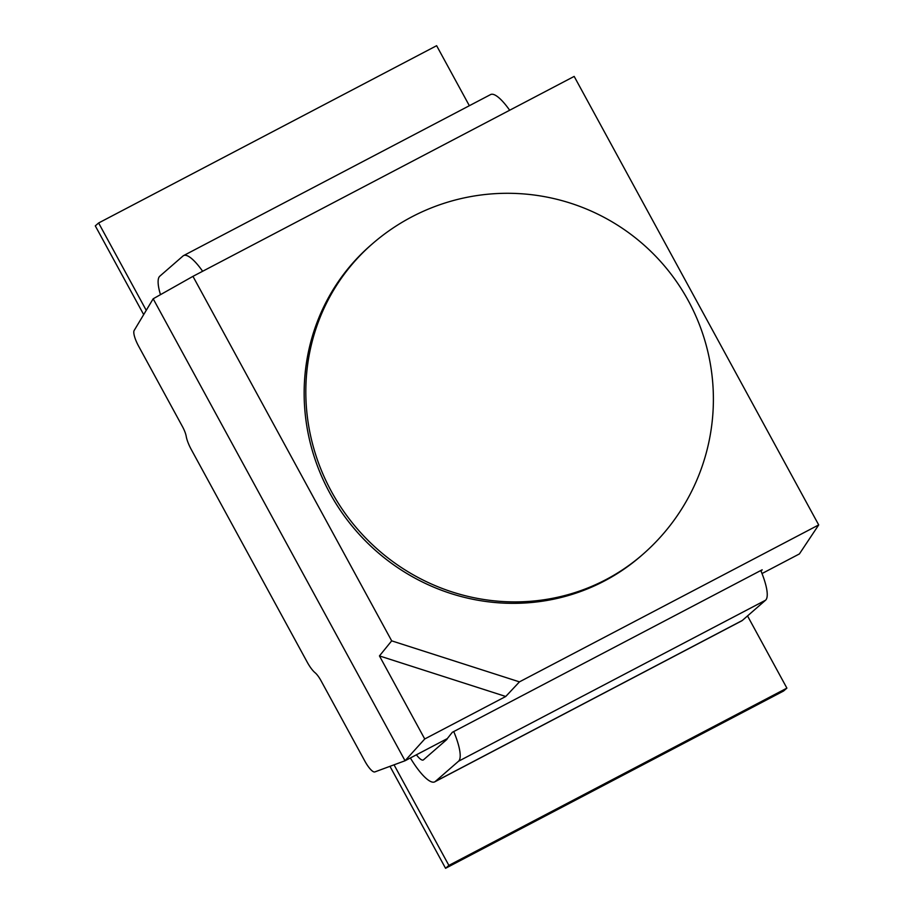<?xml version="1.0" encoding="UTF-8"?>
<svg xmlns="http://www.w3.org/2000/svg" width="914" height="914" viewBox="0 0 914 914"><rect width="100%" height="100%" fill="white"/><g stroke="black" fill="none" stroke-linecap="round" stroke-linejoin="round"><path stroke-width="1.37" d="M394.037 764.824L448.877 865.409L786.897 688.128L747.526 615.922M786.897 688.128L783.572 691.018L445.564 868.3L389.97 766.332M448.877 865.409L445.564 868.3M146.24 310.337L98.621 222.982L436.629 45.7L469.35 105.716M143.681 314.61L95.296 225.872L98.621 222.982M372.284 243.901L370.627 245.34A205.901 198.418 49 0 0 341.95 512.651A205.901 198.418 49 0 0 604.223 581.087A205.901 198.418 49 0 0 641.045 555.929L642.702 554.478A205.901 205.901 0 0 0 662.776 263.986A205.901 205.901 0 0 0 372.284 243.901A205.901 198.418 49 0 0 343.607 511.212A205.901 198.418 49 0 0 605.879 579.647A205.901 198.418 49 0 0 642.702 554.478M416.418 754.793A16.475 4.296 -117.7 0 0 423.262 759.98A16.475 4.296 -117.7 0 0 423.479 759.831L446.718 739.597A16.475 4.296 -117.7 0 0 447.243 738.626M760.768 570.519A41.176 10.728 62.3 0 1 765.555 600.224L742.317 620.457A41.176 10.728 62.3 0 1 741.768 620.835L434.733 781.858A41.176 10.728 62.3 0 1 410.363 757.969M453.732 731.554A41.176 10.728 62.3 0 1 458.52 761.248L435.281 781.481A41.176 10.728 62.3 0 1 434.733 781.858M160.476 294.674A41.176 10.728 62.3 0 1 159.801 276.199L183.04 255.966A41.176 10.728 62.3 0 1 183.588 255.589A41.176 10.728 62.3 0 1 202.645 271.275M183.588 255.589L490.612 94.565A41.176 10.728 62.3 0 1 509.669 110.24M424.736 738.98L505.75 696.479L379.447 655.921L424.736 738.98L405.051 760.756L374.843 771.919A15.241 3.964 62.3 0 1 364.812 761.042L321.043 680.759A12.51 3.256 -117.7 0 0 315.067 672.715A16.475 4.296 62.3 0 1 307.195 662.113L191.255 449.471A16.475 4.296 62.3 0 1 186.228 436.401A12.51 3.256 62.3 0 0 182.4 426.484L138.631 346.2A15.241 3.964 -117.7 0 1 134.164 330.48L153.175 298.787L405.051 760.756L447.3 738.603L452.327 732.297L762.173 569.788L761.042 571.193M641.868 555.198A205.901 198.418 -131 0 1 604.223 581.087A205.901 198.418 -131 0 1 553.793 599.161A205.901 198.418 -131 0 1 356.186 530.931A205.901 198.418 -131 0 1 315.787 325.807A205.901 198.418 -131 0 1 371.45 244.621M505.75 696.479L519.449 681.867L391.683 640.851L379.447 655.921M762.002 573.546L799.396 553.93L818.704 524.922L519.449 681.867M391.683 640.851L192.957 276.348L574.175 76.41L818.704 524.922M192.957 276.348L153.175 298.787M435.281 781.481L742.317 620.457M458.52 761.248L765.555 600.224"/></g></svg>
